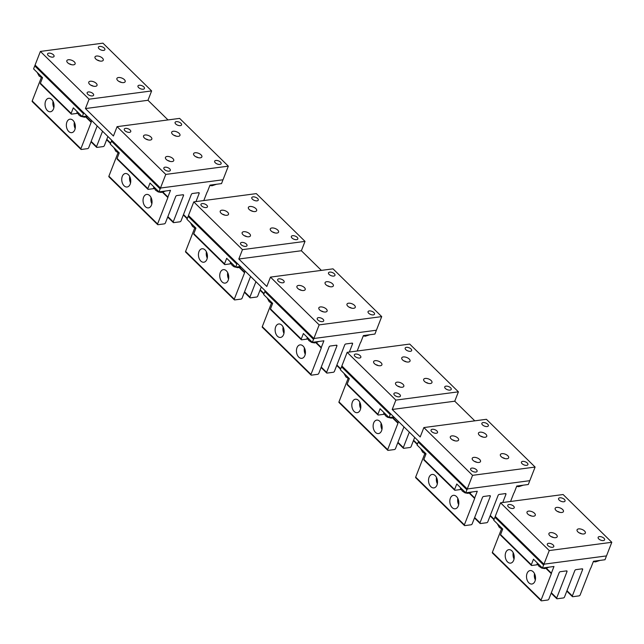 <?xml version="1.0" encoding="UTF-8"?>
<svg xmlns="http://www.w3.org/2000/svg" width="644" height="644" viewBox="0 0 644 644"><rect width="100%" height="100%" fill="white"/><g stroke="black" fill="none" stroke-linecap="round" stroke-linejoin="round"><path stroke-width="0.97" d="M546.877 567.428A7.317 3.55 21.3 0 0 548.688 567.187M537.297 562.961A7.317 3.55 21.3 0 0 539.197 564.828M497.731 524.152A7.317 3.55 21.3 0 0 499.631 526.019M597.696 560.707A7.317 3.55 21.3 0 0 599.508 560.473M470.184 492.201A7.317 3.55 21.3 0 0 471.988 491.96M460.597 487.733A7.317 3.55 21.3 0 0 462.497 489.593M421.039 448.924A7.317 3.55 21.3 0 0 422.939 450.792M521.004 485.479A7.317 3.55 21.3 0 0 522.807 485.246M383.904 412.506A7.317 3.55 21.3 0 0 385.804 414.366M344.339 373.697A7.317 3.55 21.3 0 0 346.239 375.557M316.8 341.747A7.317 3.55 21.3 0 0 318.603 341.505M307.212 337.279A7.317 3.55 21.3 0 0 309.112 339.138M267.646 298.47A7.317 3.55 21.3 0 0 269.546 300.329M367.619 335.025A7.317 3.55 21.3 0 0 369.423 334.783M230.52 262.052A7.317 3.55 21.3 0 0 232.42 263.911M190.954 223.243A7.317 3.55 21.3 0 0 192.854 225.102M163.407 191.292A7.317 3.55 21.3 0 0 165.21 191.051M153.819 186.824A7.317 3.55 21.3 0 0 155.719 188.684M114.254 148.015A7.317 3.55 21.3 0 0 116.153 149.875M214.227 184.57A7.317 3.55 21.3 0 0 216.03 184.329M77.127 111.589A7.317 3.55 21.3 0 0 79.027 113.457M37.561 72.788A7.317 3.55 21.3 0 0 39.461 74.648M68.417 119.865A6.794 4.46 82.5 0 1 69.963 119.188A6.794 4.46 82.5 0 1 75.026 124.107A6.794 4.46 82.5 0 1 73.287 131.988A6.794 4.46 -97.5 0 1 71.742 132.656A6.794 4.46 -97.5 0 1 66.678 127.745A6.794 4.46 -97.5 0 1 68.417 119.865M97.18 125.966L88.711 147.693A1.047 0.604 -45.6 0 1 87.6 148.643L81.345 149.472A1.047 0.604 -45.6 0 1 80.943 149.368A1.047 0.604 -45.6 0 1 80.894 148.724L91.182 122.336L85.845 117.095M75.171 128.542A6.794 4.46 82.5 0 1 74.342 122.271M53.871 107.653A6.794 4.46 82.5 0 1 53.041 101.374M32.651 101.712A1.047 0.604 -45.6 0 1 32.248 101.607A1.047 0.604 -45.6 0 1 32.2 100.963L41.305 77.618M47.109 98.967A6.794 4.46 -97.5 0 0 45.37 106.848A6.794 4.46 -97.5 0 0 50.433 111.766A6.794 4.46 -97.5 0 0 51.987 111.09A6.794 4.46 -97.5 0 0 53.726 103.209A6.794 4.46 -97.5 0 0 48.654 98.299A6.794 4.46 -97.5 0 0 47.109 98.967M87.037 116.017L82.279 116.645L83.438 113.666A1.047 0.604 -45.6 0 1 83.953 112.99M91.681 120.573L91.207 121.797A1.047 0.604 -45.6 0 1 91.182 122.336M107.91 136.488L104.352 145.625A1.047 0.604 -45.6 0 1 103.233 146.574L96.978 147.404A1.047 0.604 -45.6 0 1 96.584 147.299A1.047 0.604 -45.6 0 1 96.536 146.655L102.549 131.231M86.32 116.991L91.207 121.797M77.095 112.378L76.676 113.449A7.575 3.679 -158.7 0 1 77.602 113.384M76.676 113.449L71.597 114.125A1.047 0.604 -45.6 0 1 71.194 114.02A1.047 0.604 -45.6 0 1 71.146 113.376L73.303 107.838L82.279 116.645M40.854 83.97A1.047 0.604 -45.6 0 1 40.451 83.865A1.047 0.604 -45.6 0 1 40.403 83.221L42.56 77.691L33.585 68.884L34.744 65.905A1.047 0.604 -45.6 0 1 35.259 65.229M145.109 195.092A6.794 4.46 82.5 0 1 146.655 194.424A6.794 4.46 82.5 0 1 151.718 199.334A6.794 4.46 82.5 0 1 149.98 207.215A6.794 4.46 -97.5 0 1 148.434 207.891A6.794 4.46 -97.5 0 1 143.37 202.973A6.794 4.46 -97.5 0 1 145.109 195.092M195.969 201.596L199.157 193.425A1.047 0.604 -45.6 0 0 199.101 192.781A1.047 0.604 -45.6 0 0 198.706 192.677L192.451 193.506A1.047 0.604 -45.6 0 0 191.332 194.456L181.045 220.852A1.047 0.604 -45.6 0 1 179.934 221.802L173.679 222.631A1.047 0.604 -45.6 0 1 173.276 222.526A1.047 0.604 -45.6 0 1 173.228 221.882L183.516 195.494A1.047 0.604 -45.6 0 0 183.468 194.85A1.047 0.604 -45.6 0 0 183.065 194.746L176.81 195.575A1.047 0.604 -45.6 0 0 175.699 196.525L165.411 222.921A1.047 0.604 -45.6 0 1 164.292 223.871L158.038 224.7A1.047 0.604 -45.6 0 1 157.643 224.595A1.047 0.604 -45.6 0 1 157.587 223.951L167.883 197.563L162.538 192.323M151.871 203.77A6.794 4.46 82.5 0 1 151.042 197.499M130.563 182.88A6.794 4.46 82.5 0 1 129.734 176.601M109.343 176.939A1.047 0.604 -45.6 0 1 108.949 176.834A1.047 0.604 -45.6 0 1 108.892 176.19L117.997 152.845M123.801 174.202A6.794 4.46 -97.5 0 0 122.062 182.075A6.794 4.46 -97.5 0 0 127.134 186.993A6.794 4.46 -97.5 0 0 128.679 186.317A6.794 4.46 -97.5 0 0 130.418 178.436A6.794 4.46 -97.5 0 0 125.355 173.526A6.794 4.46 -97.5 0 0 123.801 174.202M163.013 192.218L167.907 197.024L170.507 190.35L158.971 191.872L160.139 188.893A1.047 0.604 -45.6 0 1 161.25 187.943L222.236 179.877A1.047 0.604 -45.6 0 1 222.631 179.982A1.047 0.604 -45.6 0 1 222.679 180.626L221.52 183.604L209.992 185.126L207.384 191.799A1.047 0.604 -45.6 0 0 206.974 192.395L203.786 200.566M167.907 197.024A1.047 0.604 -45.6 0 1 167.883 197.563M153.787 187.605L153.369 188.676A7.575 3.679 -158.7 0 1 154.302 188.612M153.369 188.676L148.289 189.352A1.047 0.604 -45.6 0 1 147.887 189.247A1.047 0.604 -45.6 0 1 147.838 188.603L149.996 183.065L158.971 191.872M117.546 159.197A1.047 0.604 -45.6 0 1 117.152 159.092A1.047 0.604 -45.6 0 1 117.095 158.448L119.253 152.918L110.277 144.111L111.444 141.133A1.047 0.604 -45.6 0 1 111.951 140.456M221.802 270.327A6.794 4.46 82.5 0 1 223.347 269.651A6.794 4.46 82.5 0 1 228.419 274.561A6.794 4.46 82.5 0 1 226.68 282.442A6.794 4.46 -97.5 0 1 225.134 283.118A6.794 4.46 -97.5 0 1 220.063 278.2A6.794 4.46 -97.5 0 1 221.802 270.327M250.572 276.429L242.104 298.148A1.047 0.604 -45.6 0 1 240.993 299.098L234.738 299.927A1.047 0.604 -45.6 0 1 234.336 299.822A1.047 0.604 -45.6 0 1 234.287 299.178L244.575 272.79L239.23 267.55M228.564 279.005A6.794 4.46 82.5 0 1 227.734 272.726M207.263 258.107A6.794 4.46 82.5 0 1 206.434 251.828M186.044 252.166A1.047 0.604 -45.6 0 1 185.641 252.062A1.047 0.604 -45.6 0 1 185.593 251.418L194.689 228.073M200.501 249.429A6.794 4.46 -97.5 0 0 198.763 257.31A6.794 4.46 -97.5 0 0 203.826 262.221A6.794 4.46 -97.5 0 0 205.372 261.544A6.794 4.46 -97.5 0 0 207.11 253.664A6.794 4.46 -97.5 0 0 202.047 248.753A6.794 4.46 -97.5 0 0 200.501 249.429M240.429 266.471L235.672 267.099L236.831 264.121A1.047 0.604 -45.6 0 1 237.346 263.452M245.074 271.035L244.599 272.251A1.047 0.604 -45.6 0 1 244.575 272.79M261.303 286.95L257.737 296.079A1.047 0.604 -45.6 0 1 256.626 297.037L250.371 297.858A1.047 0.604 -45.6 0 1 249.969 297.753A1.047 0.604 -45.6 0 1 249.92 297.109L255.934 281.686M239.705 267.445L244.599 272.251M230.48 262.833L230.061 263.903A7.575 3.679 -158.7 0 1 230.995 263.839M230.061 263.903L224.981 264.579A1.047 0.604 -45.6 0 1 224.579 264.475A1.047 0.604 -45.6 0 1 224.531 263.831L226.688 258.3L235.672 267.099M194.247 234.424A1.047 0.604 -45.6 0 1 193.844 234.319A1.047 0.604 -45.6 0 1 193.796 233.675L195.953 228.145L186.977 219.338L188.137 216.36A1.047 0.604 -45.6 0 1 188.652 215.684M298.494 345.554A6.794 4.46 82.5 0 1 300.048 344.878A6.794 4.46 82.5 0 1 305.111 349.789A6.794 4.46 82.5 0 1 303.372 357.67A6.794 4.46 -97.5 0 1 301.827 358.346A6.794 4.46 -97.5 0 1 296.763 353.435A6.794 4.46 -97.5 0 1 298.494 345.554M349.354 352.051L352.542 343.88A1.047 0.604 -45.6 0 0 352.493 343.236A1.047 0.604 -45.6 0 0 352.091 343.131L345.836 343.96A1.047 0.604 -45.6 0 0 344.725 344.918L334.437 371.306A1.047 0.604 -45.6 0 1 333.318 372.264L327.063 373.085A1.047 0.604 -45.6 0 1 326.669 372.981A1.047 0.604 -45.6 0 1 326.613 372.345L336.909 345.949A1.047 0.604 -45.6 0 0 336.86 345.305A1.047 0.604 -45.6 0 0 336.458 345.2L330.203 346.029A1.047 0.604 -45.6 0 0 329.084 346.979L318.796 373.375A1.047 0.604 -45.6 0 1 317.685 374.333L311.43 375.154A1.047 0.604 -45.6 0 1 311.028 375.05A1.047 0.604 -45.6 0 1 310.98 374.406L321.267 348.018L315.93 342.777M305.256 354.232A6.794 4.46 82.5 0 1 304.427 347.953M283.956 333.334A6.794 4.46 82.5 0 1 283.127 327.063M262.736 327.394A1.047 0.604 -45.6 0 1 262.333 327.289A1.047 0.604 -45.6 0 1 262.285 326.645L271.39 303.3M277.194 324.657A6.794 4.46 -97.5 0 0 275.455 332.537A6.794 4.46 -97.5 0 0 280.518 337.448A6.794 4.46 -97.5 0 0 282.072 336.772A6.794 4.46 -97.5 0 0 283.811 328.891A6.794 4.46 -97.5 0 0 278.739 323.98A6.794 4.46 -97.5 0 0 277.194 324.657M316.397 342.672L321.292 347.478L323.892 340.805L312.364 342.334L313.523 339.348A1.047 0.604 -45.6 0 1 314.642 338.398L375.621 330.332A1.047 0.604 -45.6 0 1 376.024 330.436A1.047 0.604 -45.6 0 1 376.072 331.08L374.913 334.059L363.377 335.588L360.777 342.262A1.047 0.604 -45.6 0 0 360.358 342.849L357.178 351.02M321.292 347.478A1.047 0.604 -45.6 0 1 321.267 348.018M307.18 338.06L306.761 339.13A7.575 3.679 -158.7 0 1 307.687 339.074M306.761 339.13L301.674 339.807A1.047 0.604 -45.6 0 1 301.279 339.702A1.047 0.604 -45.6 0 1 301.231 339.058L303.388 333.528L312.364 342.334M270.939 309.651A1.047 0.604 -45.6 0 1 270.536 309.547A1.047 0.604 -45.6 0 1 270.488 308.911L272.645 303.372L263.67 294.566L264.829 291.587A1.047 0.604 -45.6 0 1 265.344 290.911M375.194 420.782A6.794 4.46 82.5 0 1 376.74 420.105A6.794 4.46 82.5 0 1 381.803 425.016A6.794 4.46 82.5 0 1 380.065 432.897A6.794 4.46 -97.5 0 1 378.519 433.573A6.794 4.46 -97.5 0 1 373.456 428.663A6.794 4.46 -97.5 0 1 375.194 420.782M403.965 426.883L395.497 448.602A1.047 0.604 -45.6 0 1 394.378 449.56L388.123 450.381A1.047 0.604 -45.6 0 1 387.728 450.277A1.047 0.604 -45.6 0 1 387.672 449.633L397.968 423.245L392.623 418.004M381.956 429.459A6.794 4.46 82.5 0 1 381.127 423.189M360.648 408.562A6.794 4.46 82.5 0 1 359.819 402.291M339.428 402.621A1.047 0.604 -45.6 0 1 339.026 402.516A1.047 0.604 -45.6 0 1 338.977 401.872L348.082 378.527M353.886 399.884A6.794 4.46 -97.5 0 0 352.147 407.765A6.794 4.46 -97.5 0 0 357.219 412.675A6.794 4.46 -97.5 0 0 358.764 411.999A6.794 4.46 -97.5 0 0 360.503 404.118A6.794 4.46 -97.5 0 0 355.44 399.208A6.794 4.46 -97.5 0 0 353.886 399.884M393.814 416.934L389.057 417.562L390.224 414.583A1.047 0.604 -45.6 0 1 390.731 413.907M398.467 421.49L397.992 422.706A1.047 0.604 -45.6 0 1 397.968 423.245M414.688 437.405L411.13 446.534A1.047 0.604 -45.6 0 1 410.019 447.491L403.764 448.321A1.047 0.604 -45.6 0 1 403.361 448.208A1.047 0.604 -45.6 0 1 403.313 447.572L409.326 432.14M393.098 417.9L397.992 422.706M383.872 413.287L383.454 414.366A7.575 3.679 -158.7 0 1 384.388 414.301M383.454 414.366L378.374 415.034A1.047 0.604 -45.6 0 1 377.972 414.929A1.047 0.604 -45.6 0 1 377.923 414.285L380.081 408.755L389.057 417.562M347.631 384.887A1.047 0.604 -45.6 0 1 347.237 384.782A1.047 0.604 -45.6 0 1 347.18 384.138L349.338 378.6L340.362 369.793L341.521 366.814A1.047 0.604 -45.6 0 1 342.036 366.138M451.887 496.009A6.794 4.46 82.5 0 1 453.432 495.333A6.794 4.46 82.5 0 1 458.504 500.243A6.794 4.46 82.5 0 1 456.765 508.124A6.794 4.46 -97.5 0 1 455.219 508.8A6.794 4.46 -97.5 0 1 450.148 503.89A6.794 4.46 -97.5 0 1 451.887 496.009M502.747 502.505L505.934 494.334A1.047 0.604 -45.6 0 0 505.886 493.698A1.047 0.604 -45.6 0 0 505.484 493.586L499.229 494.415A1.047 0.604 -45.6 0 0 498.118 495.373L487.822 521.761A1.047 0.604 -45.6 0 1 486.711 522.719L480.456 523.548A1.047 0.604 -45.6 0 1 480.054 523.443A1.047 0.604 -45.6 0 1 480.005 522.799L490.293 496.403A1.047 0.604 -45.6 0 0 490.245 495.759A1.047 0.604 -45.6 0 0 489.843 495.655L483.588 496.484A1.047 0.604 -45.6 0 0 482.477 497.442L472.189 523.83A1.047 0.604 -45.6 0 1 471.078 524.788L464.823 525.609A1.047 0.604 -45.6 0 1 464.421 525.504A1.047 0.604 -45.6 0 1 464.372 524.868L474.66 498.472L469.315 493.232M458.649 504.687A6.794 4.46 82.5 0 1 457.82 498.416M437.348 483.789A6.794 4.46 82.5 0 1 436.519 477.518M416.121 477.848A1.047 0.604 -45.6 0 1 415.726 477.743A1.047 0.604 -45.6 0 1 415.678 477.099L424.774 453.754M430.586 475.111A6.794 4.46 -97.5 0 0 428.848 482.992A6.794 4.46 -97.5 0 0 433.911 487.902A6.794 4.46 -97.5 0 0 435.457 487.226A6.794 4.46 -97.5 0 0 437.196 479.345A6.794 4.46 -97.5 0 0 432.132 474.435A6.794 4.46 -97.5 0 0 430.586 475.111M469.79 493.127L474.684 497.933L477.285 491.259L465.757 492.789L466.916 489.81A1.047 0.604 -45.6 0 1 468.027 488.852L529.014 480.786A1.047 0.604 -45.6 0 1 529.408 480.891A1.047 0.604 -45.6 0 1 529.465 481.535L528.297 484.513L516.77 486.043L514.17 492.716A1.047 0.604 -45.6 0 0 513.751 493.304L510.563 501.475M474.684 497.933A1.047 0.604 -45.6 0 1 474.66 498.472M460.565 488.514L460.146 489.593A7.575 3.679 -158.7 0 1 461.08 489.529M460.146 489.593L455.067 490.261A1.047 0.604 -45.6 0 1 454.664 490.156A1.047 0.604 -45.6 0 1 454.616 489.512L456.773 483.982L465.757 492.789M424.332 460.114A1.047 0.604 -45.6 0 1 423.929 460.009A1.047 0.604 -45.6 0 1 423.881 459.365L426.038 453.827L417.054 445.02L418.222 442.042A1.047 0.604 -45.6 0 1 418.737 441.373M528.579 571.236A6.794 4.46 82.5 0 1 530.133 570.56A6.794 4.46 82.5 0 1 535.196 575.47A6.794 4.46 82.5 0 1 533.457 583.351A6.794 4.46 -97.5 0 1 531.912 584.028A6.794 4.46 -97.5 0 1 526.84 579.117A6.794 4.46 -97.5 0 1 528.579 571.236M546.482 568.354L551.377 573.16L553.977 566.487L542.449 568.016L543.608 565.038A1.047 0.604 -45.6 0 1 544.727 564.08L605.706 556.014A1.047 0.604 -45.6 0 1 606.109 556.118A1.047 0.604 -45.6 0 1 606.157 556.762L604.998 559.741L593.462 561.27L590.862 567.944A1.047 0.604 -45.6 0 0 590.443 568.531L580.155 594.927A1.047 0.604 -45.6 0 1 579.045 595.877L572.79 596.706A1.047 0.604 -45.6 0 1 572.387 596.602A1.047 0.604 -45.6 0 1 572.339 595.958L582.627 569.562A1.047 0.604 -45.6 0 0 582.579 568.926A1.047 0.604 -45.6 0 0 582.176 568.821L575.921 569.642A1.047 0.604 -45.6 0 0 574.81 570.6L564.522 596.988A1.047 0.604 -45.6 0 1 563.403 597.946L557.149 598.775A1.047 0.604 -45.6 0 1 556.754 598.67A1.047 0.604 -45.6 0 1 556.698 598.026L566.994 571.631A1.047 0.604 -45.6 0 0 566.937 570.986A1.047 0.604 -45.6 0 0 566.543 570.882L560.288 571.711A1.047 0.604 -45.6 0 0 559.169 572.669L548.881 599.057A1.047 0.604 -45.6 0 1 547.77 600.015L541.515 600.844A1.047 0.604 -45.6 0 1 541.113 600.731A1.047 0.604 -45.6 0 1 541.065 600.095L551.353 573.699L546.015 568.459M535.341 579.914A6.794 4.46 82.5 0 1 534.512 573.643M514.041 559.016A6.794 4.46 82.5 0 1 513.212 552.745M492.821 553.075A1.047 0.604 -45.6 0 1 492.419 552.971A1.047 0.604 -45.6 0 1 492.37 552.327L501.475 528.982M507.279 550.338A6.794 4.46 -97.5 0 0 505.54 558.219A6.794 4.46 -97.5 0 0 510.603 563.13A6.794 4.46 -97.5 0 0 512.157 562.454A6.794 4.46 -97.5 0 0 513.896 554.573A6.794 4.46 -97.5 0 0 508.824 549.662A6.794 4.46 -97.5 0 0 507.279 550.338M551.377 573.16A1.047 0.604 -45.6 0 1 551.353 573.699M537.265 563.75L536.846 564.82A7.575 3.679 -158.7 0 1 537.772 564.756M536.846 564.82L531.759 565.488A1.047 0.604 -45.6 0 1 531.364 565.384A1.047 0.604 -45.6 0 1 531.316 564.74L533.474 559.209L542.449 568.016M501.024 535.341A1.047 0.604 -45.6 0 1 500.621 535.236A1.047 0.604 -45.6 0 1 500.573 534.592L502.731 529.054L493.755 520.247L494.914 517.269A1.047 0.604 -45.6 0 1 495.429 516.601M378.253 365.599A4.444 2.157 21.3 0 0 375.774 364.633M373.898 361.187A4.444 2.157 21.3 0 0 373.625 361.59A4.444 2.157 21.3 0 0 376.523 365.019A4.444 2.157 21.3 0 0 381.626 365.22A4.444 2.157 21.3 0 0 381.9 364.818A4.444 2.157 21.3 0 0 378.994 361.389A4.444 2.157 21.3 0 0 373.898 361.187M409.713 344.073L347.164 352.34L395.867 400.109L458.407 391.834L409.713 344.073M397.694 396.76A3.47 1.682 -158.7 0 1 393.927 393.589A3.47 1.682 -158.7 0 1 396.632 392.945A3.47 1.682 -158.7 0 1 400.399 396.116A3.47 1.682 -158.7 0 1 397.694 396.76M357.066 354.136A3.47 1.682 -158.7 0 1 360.833 357.307A3.47 1.682 -158.7 0 1 358.128 357.951A3.47 1.682 -158.7 0 1 354.361 354.78A3.47 1.682 -158.7 0 1 357.066 354.136M447.451 386.223A3.47 1.682 -158.7 0 1 451.219 389.395A3.47 1.682 -158.7 0 1 448.514 390.039A3.47 1.682 -158.7 0 1 444.746 386.875A3.47 1.682 -158.7 0 1 447.451 386.223M407.885 347.422A3.47 1.682 -158.7 0 1 411.653 350.586A3.47 1.682 -158.7 0 1 408.948 351.23A3.47 1.682 -158.7 0 1 405.181 348.066A3.47 1.682 -158.7 0 1 407.885 347.422M403.538 386.714A4.444 2.157 -158.7 0 1 398.435 386.513A4.444 2.157 -158.7 0 1 395.537 383.083A4.444 2.157 -158.7 0 1 395.81 382.681A4.444 2.157 -158.7 0 1 400.906 382.882A4.444 2.157 -158.7 0 1 403.812 386.311A4.444 2.157 -158.7 0 1 403.538 386.714M409.769 361.493A4.444 2.157 -158.7 0 1 404.665 361.3A4.444 2.157 -158.7 0 1 401.767 357.871A4.444 2.157 -158.7 0 1 402.041 357.468A4.444 2.157 -158.7 0 1 407.145 357.662A4.444 2.157 -158.7 0 1 410.043 361.091A4.444 2.157 -158.7 0 1 409.769 361.493M431.681 382.995A4.444 2.157 -158.7 0 1 426.586 382.794A4.444 2.157 -158.7 0 1 423.68 379.364A4.444 2.157 -158.7 0 1 423.953 378.962A4.444 2.157 -158.7 0 1 429.057 379.155A4.444 2.157 -158.7 0 1 431.955 382.584A4.444 2.157 -158.7 0 1 431.681 382.995M395.867 400.109L392.212 409.471L454.761 401.204L474.781 420.838M458.407 391.834L454.761 401.204M400.166 387.092A4.444 2.157 21.3 0 0 397.686 386.126M406.396 361.88A4.444 2.157 21.3 0 0 403.925 360.914M428.308 383.373A4.444 2.157 21.3 0 0 425.837 382.407M392.212 409.471L420.21 436.938L423.865 427.568L486.413 419.3L535.108 467.061L472.559 475.336L423.865 427.568M454.946 440.826A4.444 2.157 21.3 0 0 452.474 439.868M450.591 436.415A4.444 2.157 21.3 0 0 450.317 436.817A4.444 2.157 21.3 0 0 453.215 440.246A4.444 2.157 21.3 0 0 458.319 440.448A4.444 2.157 21.3 0 0 458.592 440.045A4.444 2.157 21.3 0 0 455.694 436.616A4.444 2.157 21.3 0 0 450.591 436.415M474.387 471.988A3.47 1.682 -158.7 0 1 470.619 468.816A3.47 1.682 -158.7 0 1 473.324 468.172A3.47 1.682 -158.7 0 1 477.091 471.344A3.47 1.682 -158.7 0 1 474.387 471.988M433.766 429.363A3.47 1.682 -158.7 0 1 437.526 432.535A3.47 1.682 -158.7 0 1 434.821 433.179A3.47 1.682 -158.7 0 1 431.053 430.015A3.47 1.682 -158.7 0 1 433.766 429.363M524.144 461.458A3.47 1.682 -158.7 0 1 527.911 464.622A3.47 1.682 -158.7 0 1 525.206 465.266A3.47 1.682 -158.7 0 1 521.439 462.102A3.47 1.682 -158.7 0 1 524.144 461.458M484.578 422.649A3.47 1.682 -158.7 0 1 488.345 425.813A3.47 1.682 -158.7 0 1 485.64 426.457A3.47 1.682 -158.7 0 1 481.873 423.293A3.47 1.682 -158.7 0 1 484.578 422.649M480.231 461.941A4.444 2.157 -158.7 0 1 475.127 461.74A4.444 2.157 -158.7 0 1 472.229 458.311A4.444 2.157 -158.7 0 1 472.503 457.908A4.444 2.157 -158.7 0 1 477.606 458.109A4.444 2.157 -158.7 0 1 480.505 461.539A4.444 2.157 -158.7 0 1 480.231 461.941M486.462 436.729A4.444 2.157 -158.7 0 1 481.366 436.527A4.444 2.157 -158.7 0 1 478.46 433.098A4.444 2.157 -158.7 0 1 478.734 432.696A4.444 2.157 -158.7 0 1 483.837 432.897A4.444 2.157 -158.7 0 1 486.735 436.326A4.444 2.157 -158.7 0 1 486.462 436.729M508.374 458.222A4.444 2.157 -158.7 0 1 503.278 458.021A4.444 2.157 -158.7 0 1 500.372 454.592A4.444 2.157 -158.7 0 1 500.654 454.189A4.444 2.157 -158.7 0 1 505.749 454.39A4.444 2.157 -158.7 0 1 508.647 457.82A4.444 2.157 -158.7 0 1 508.374 458.222M476.858 462.32A4.444 2.157 21.3 0 0 474.387 461.362M483.089 437.107A4.444 2.157 21.3 0 0 480.617 436.141M505.001 458.6A4.444 2.157 21.3 0 0 502.529 457.634M535.108 467.061L529.795 480.682L467.246 488.957L341.859 365.961L347.164 352.34M467.246 488.957L472.559 475.336M224.861 215.144A4.444 2.157 21.3 0 0 222.389 214.178M220.506 210.733A4.444 2.157 21.3 0 0 220.232 211.135A4.444 2.157 21.3 0 0 223.13 214.565A4.444 2.157 21.3 0 0 228.234 214.766A4.444 2.157 21.3 0 0 228.507 214.363A4.444 2.157 21.3 0 0 225.609 210.934A4.444 2.157 21.3 0 0 220.506 210.733M256.328 193.619L193.78 201.886L242.474 249.647L305.023 241.379L256.328 193.619M244.301 246.306A3.47 1.682 -158.7 0 1 240.534 243.134A3.47 1.682 -158.7 0 1 243.239 242.49A3.47 1.682 -158.7 0 1 247.006 245.662A3.47 1.682 -158.7 0 1 244.301 246.306M203.681 203.681A3.47 1.682 -158.7 0 1 207.44 206.853A3.47 1.682 -158.7 0 1 204.736 207.497A3.47 1.682 -158.7 0 1 200.968 204.325A3.47 1.682 -158.7 0 1 203.681 203.681M294.058 235.768A3.47 1.682 -158.7 0 1 297.826 238.94A3.47 1.682 -158.7 0 1 295.121 239.584A3.47 1.682 -158.7 0 1 291.354 236.412A3.47 1.682 -158.7 0 1 294.058 235.768M254.501 196.959A3.47 1.682 -158.7 0 1 258.26 200.131A3.47 1.682 -158.7 0 1 255.555 200.775A3.47 1.682 -158.7 0 1 251.788 197.603A3.47 1.682 -158.7 0 1 254.501 196.959M250.146 236.259A4.444 2.157 -158.7 0 1 245.042 236.058A4.444 2.157 -158.7 0 1 242.144 232.629A4.444 2.157 -158.7 0 1 242.418 232.226A4.444 2.157 -158.7 0 1 247.521 232.428A4.444 2.157 -158.7 0 1 250.419 235.857A4.444 2.157 -158.7 0 1 250.146 236.259M256.376 211.039A4.444 2.157 -158.7 0 1 251.281 210.838A4.444 2.157 -158.7 0 1 248.375 207.408A4.444 2.157 -158.7 0 1 248.656 207.006A4.444 2.157 -158.7 0 1 253.752 207.207A4.444 2.157 -158.7 0 1 256.65 210.636A4.444 2.157 -158.7 0 1 256.376 211.039M278.288 232.532A4.444 2.157 -158.7 0 1 273.193 232.331A4.444 2.157 -158.7 0 1 270.295 228.902A4.444 2.157 -158.7 0 1 270.569 228.499A4.444 2.157 -158.7 0 1 275.664 228.701A4.444 2.157 -158.7 0 1 278.57 232.13A4.444 2.157 -158.7 0 1 278.288 232.532M242.474 249.647L238.819 259.017L301.368 250.741L321.388 270.383M305.023 241.379L301.368 250.741M246.773 236.638A4.444 2.157 21.3 0 0 244.301 235.672M253.003 211.425A4.444 2.157 21.3 0 0 250.532 210.459M274.916 232.919A4.444 2.157 21.3 0 0 272.444 231.953M238.819 259.017L266.825 286.475L270.472 277.113L333.02 268.846L381.715 316.607L319.166 324.882L270.472 277.113M301.553 290.372A4.444 2.157 21.3 0 0 299.082 289.406M297.198 285.96A4.444 2.157 21.3 0 0 296.924 286.363A4.444 2.157 21.3 0 0 299.83 289.792A4.444 2.157 21.3 0 0 304.926 289.993A4.444 2.157 21.3 0 0 305.2 289.591A4.444 2.157 21.3 0 0 302.302 286.161A4.444 2.157 21.3 0 0 297.198 285.96M320.994 321.533A3.47 1.682 -158.7 0 1 317.234 318.361A3.47 1.682 -158.7 0 1 319.939 317.717A3.47 1.682 -158.7 0 1 323.699 320.889A3.47 1.682 -158.7 0 1 320.994 321.533M280.373 278.908A3.47 1.682 -158.7 0 1 284.141 282.08A3.47 1.682 -158.7 0 1 281.428 282.724A3.47 1.682 -158.7 0 1 277.669 279.552A3.47 1.682 -158.7 0 1 280.373 278.908M370.759 310.996A3.47 1.682 -158.7 0 1 374.518 314.167A3.47 1.682 -158.7 0 1 371.813 314.811A3.47 1.682 -158.7 0 1 368.054 311.64A3.47 1.682 -158.7 0 1 370.759 310.996M331.193 272.195A3.47 1.682 -158.7 0 1 334.961 275.358A3.47 1.682 -158.7 0 1 332.248 276.002A3.47 1.682 -158.7 0 1 328.488 272.839A3.47 1.682 -158.7 0 1 331.193 272.195M326.838 311.487A4.444 2.157 -158.7 0 1 321.742 311.285A4.444 2.157 -158.7 0 1 318.836 307.856A4.444 2.157 -158.7 0 1 319.118 307.454A4.444 2.157 -158.7 0 1 324.214 307.655A4.444 2.157 -158.7 0 1 327.112 311.084A4.444 2.157 -158.7 0 1 326.838 311.487M333.077 286.266A4.444 2.157 -158.7 0 1 327.973 286.073A4.444 2.157 -158.7 0 1 325.075 282.644A4.444 2.157 -158.7 0 1 325.349 282.233A4.444 2.157 -158.7 0 1 330.444 282.434A4.444 2.157 -158.7 0 1 333.351 285.864A4.444 2.157 -158.7 0 1 333.077 286.266M354.989 307.76A4.444 2.157 -158.7 0 1 349.885 307.566A4.444 2.157 -158.7 0 1 346.987 304.137A4.444 2.157 -158.7 0 1 347.261 303.735A4.444 2.157 -158.7 0 1 352.357 303.928A4.444 2.157 -158.7 0 1 355.263 307.357A4.444 2.157 -158.7 0 1 354.989 307.76M323.465 311.865A4.444 2.157 21.3 0 0 320.994 310.899M329.704 286.652A4.444 2.157 21.3 0 0 327.224 285.686M351.616 308.146A4.444 2.157 21.3 0 0 349.137 307.18M381.715 316.607L376.402 330.227L313.853 338.502L188.467 215.507L193.78 201.886M313.853 338.502L319.166 324.882M71.468 64.69A4.444 2.157 21.3 0 0 68.997 63.724M67.113 60.278A4.444 2.157 21.3 0 0 66.839 60.681A4.444 2.157 21.3 0 0 69.745 64.11A4.444 2.157 21.3 0 0 74.841 64.303A4.444 2.157 21.3 0 0 75.115 63.901A4.444 2.157 21.3 0 0 72.217 60.472A4.444 2.157 21.3 0 0 67.113 60.278M102.935 43.156L40.387 51.431L89.081 99.192L151.63 90.925L102.935 43.156M90.909 95.843A3.47 1.682 -158.7 0 1 87.149 92.68A3.47 1.682 -158.7 0 1 89.854 92.036A3.47 1.682 -158.7 0 1 93.621 95.199A3.47 1.682 -158.7 0 1 90.909 95.843M50.288 53.227A3.47 1.682 -158.7 0 1 54.056 56.398A3.47 1.682 -158.7 0 1 51.343 57.042A3.47 1.682 -158.7 0 1 47.584 53.871A3.47 1.682 -158.7 0 1 50.288 53.227M140.674 85.314A3.47 1.682 -158.7 0 1 144.441 88.486A3.47 1.682 -158.7 0 1 141.728 89.13A3.47 1.682 -158.7 0 1 137.969 85.958A3.47 1.682 -158.7 0 1 140.674 85.314M101.108 46.505A3.47 1.682 -158.7 0 1 104.875 49.677A3.47 1.682 -158.7 0 1 102.163 50.321A3.47 1.682 -158.7 0 1 98.403 47.149A3.47 1.682 -158.7 0 1 101.108 46.505M96.753 85.797A4.444 2.157 -158.7 0 1 91.657 85.604A4.444 2.157 -158.7 0 1 88.751 82.174A4.444 2.157 -158.7 0 1 89.033 81.772A4.444 2.157 -158.7 0 1 94.129 81.965A4.444 2.157 -158.7 0 1 97.027 85.394A4.444 2.157 -158.7 0 1 96.753 85.797M102.992 60.584A4.444 2.157 -158.7 0 1 97.888 60.383A4.444 2.157 -158.7 0 1 94.99 56.954A4.444 2.157 -158.7 0 1 95.264 56.551A4.444 2.157 -158.7 0 1 100.359 56.753A4.444 2.157 -158.7 0 1 103.265 60.182A4.444 2.157 -158.7 0 1 102.992 60.584M124.904 82.078A4.444 2.157 -158.7 0 1 119.8 81.877A4.444 2.157 -158.7 0 1 116.902 78.447A4.444 2.157 -158.7 0 1 117.176 78.045A4.444 2.157 -158.7 0 1 122.28 78.246A4.444 2.157 -158.7 0 1 125.178 81.675A4.444 2.157 -158.7 0 1 124.904 82.078M89.081 99.192L85.435 108.562L147.983 100.287L168.004 119.929M151.63 90.925L147.983 100.287M93.38 86.183A4.444 2.157 21.3 0 0 90.909 85.217M99.619 60.971A4.444 2.157 21.3 0 0 97.139 60.005M121.531 82.464A4.444 2.157 21.3 0 0 119.051 81.498M85.435 108.562L113.433 136.021L117.087 126.659L179.628 118.391L228.322 166.152L165.782 174.419L117.087 126.659M148.168 139.917A4.444 2.157 21.3 0 0 145.689 138.951M143.813 135.506A4.444 2.157 21.3 0 0 143.54 135.908A4.444 2.157 21.3 0 0 146.438 139.337A4.444 2.157 21.3 0 0 151.541 139.539A4.444 2.157 21.3 0 0 151.815 139.128A4.444 2.157 21.3 0 0 148.909 135.707A4.444 2.157 21.3 0 0 143.813 135.506M167.609 171.079A3.47 1.682 -158.7 0 1 163.842 167.907A3.47 1.682 -158.7 0 1 166.546 167.263A3.47 1.682 -158.7 0 1 170.314 170.427A3.47 1.682 -158.7 0 1 167.609 171.079M126.981 128.454A3.47 1.682 -158.7 0 1 130.748 131.626A3.47 1.682 -158.7 0 1 128.043 132.27A3.47 1.682 -158.7 0 1 124.276 129.098A3.47 1.682 -158.7 0 1 126.981 128.454M217.366 160.541A3.47 1.682 -158.7 0 1 221.133 163.713A3.47 1.682 -158.7 0 1 218.429 164.357A3.47 1.682 -158.7 0 1 214.661 161.185A3.47 1.682 -158.7 0 1 217.366 160.541M177.8 121.732A3.47 1.682 -158.7 0 1 181.568 124.904A3.47 1.682 -158.7 0 1 178.863 125.548A3.47 1.682 -158.7 0 1 175.096 122.376A3.47 1.682 -158.7 0 1 177.8 121.732M173.453 161.032A4.444 2.157 -158.7 0 1 168.35 160.831A4.444 2.157 -158.7 0 1 165.452 157.402A4.444 2.157 -158.7 0 1 165.725 156.999A4.444 2.157 -158.7 0 1 170.821 157.2A4.444 2.157 -158.7 0 1 173.727 160.63A4.444 2.157 -158.7 0 1 173.453 161.032M179.684 135.812A4.444 2.157 -158.7 0 1 174.58 135.61A4.444 2.157 -158.7 0 1 171.682 132.181A4.444 2.157 -158.7 0 1 171.956 131.779A4.444 2.157 -158.7 0 1 177.06 131.98A4.444 2.157 -158.7 0 1 179.958 135.409A4.444 2.157 -158.7 0 1 179.684 135.812M201.596 157.305A4.444 2.157 -158.7 0 1 196.501 157.104A4.444 2.157 -158.7 0 1 193.594 153.675A4.444 2.157 -158.7 0 1 193.868 153.272A4.444 2.157 -158.7 0 1 198.972 153.473A4.444 2.157 -158.7 0 1 201.87 156.903A4.444 2.157 -158.7 0 1 201.596 157.305M170.08 161.411A4.444 2.157 21.3 0 0 167.601 160.445M176.311 136.198A4.444 2.157 21.3 0 0 173.84 135.232M198.223 157.691A4.444 2.157 21.3 0 0 195.752 156.725M228.322 166.152L223.017 179.773L160.469 188.04L35.074 65.052L40.387 51.431M160.469 188.04L165.782 174.419M531.638 516.053A4.444 2.157 21.3 0 0 529.167 515.095M527.283 511.642A4.444 2.157 21.3 0 0 527.009 512.044A4.444 2.157 21.3 0 0 529.915 515.474A4.444 2.157 21.3 0 0 535.011 515.675A4.444 2.157 21.3 0 0 535.285 515.272A4.444 2.157 21.3 0 0 532.387 511.843A4.444 2.157 21.3 0 0 527.283 511.642M549.251 550.564L611.8 542.288L606.487 555.917L543.939 564.184L549.251 550.564L500.557 502.795L495.244 516.424L543.939 564.184M561.278 497.876A3.47 1.682 -158.7 0 1 565.046 501.04A3.47 1.682 -158.7 0 1 562.333 501.684A3.47 1.682 -158.7 0 1 558.573 498.52A3.47 1.682 -158.7 0 1 561.278 497.876M600.844 536.685A3.47 1.682 -158.7 0 1 604.603 539.849A3.47 1.682 -158.7 0 1 601.899 540.493A3.47 1.682 -158.7 0 1 598.139 537.329A3.47 1.682 -158.7 0 1 600.844 536.685M510.459 504.598A3.47 1.682 -158.7 0 1 514.226 507.762A3.47 1.682 -158.7 0 1 511.513 508.406A3.47 1.682 -158.7 0 1 507.754 505.242A3.47 1.682 -158.7 0 1 510.459 504.598M551.079 547.215A3.47 1.682 -158.7 0 1 547.32 544.051A3.47 1.682 -158.7 0 1 550.024 543.399A3.47 1.682 -158.7 0 1 553.784 546.571A3.47 1.682 -158.7 0 1 551.079 547.215M611.8 542.288L563.106 494.528L500.557 502.795M556.923 537.168A4.444 2.157 -158.7 0 1 551.827 536.967A4.444 2.157 -158.7 0 1 548.921 533.538A4.444 2.157 -158.7 0 1 549.195 533.135A4.444 2.157 -158.7 0 1 554.299 533.337A4.444 2.157 -158.7 0 1 557.197 536.766A4.444 2.157 -158.7 0 1 556.923 537.168M563.162 511.956A4.444 2.157 -158.7 0 1 558.058 511.755A4.444 2.157 -158.7 0 1 555.16 508.325A4.444 2.157 -158.7 0 1 555.434 507.923A4.444 2.157 -158.7 0 1 560.53 508.124A4.444 2.157 -158.7 0 1 563.436 511.553A4.444 2.157 -158.7 0 1 563.162 511.956M585.074 533.449A4.444 2.157 -158.7 0 1 579.97 533.248A4.444 2.157 -158.7 0 1 577.072 529.819A4.444 2.157 -158.7 0 1 577.346 529.416A4.444 2.157 -158.7 0 1 582.442 529.618A4.444 2.157 -158.7 0 1 585.348 533.047A4.444 2.157 -158.7 0 1 585.074 533.449M581.701 533.828A4.444 2.157 21.3 0 0 579.222 532.862M559.789 512.334A4.444 2.157 21.3 0 0 557.31 511.368M553.55 537.547A4.444 2.157 21.3 0 0 551.079 536.589M80.894 148.724L32.2 100.963M86.642 117.321L86.827 116.838M71.146 113.376L40.403 83.221M110.663 143.113L106.807 139.329M96.536 146.655L91.166 141.398M75.324 125.854L74.181 124.735M54.015 104.956L52.872 103.837M83.438 113.666L34.744 65.905M157.587 223.951L108.892 176.19M163.343 192.548L163.528 192.065M183.516 195.494L182.791 194.778M199.157 193.425L198.424 192.717M147.838 188.603L117.095 158.448M187.364 218.34L183.5 214.557M173.228 221.882L167.867 216.626M152.016 201.081L150.873 199.962M130.716 180.183L129.573 179.064M160.139 188.893L111.444 141.133M234.287 299.178L185.593 251.418M240.035 267.775L240.22 267.292M224.531 263.831L193.796 233.675M264.056 293.575L260.192 289.784M249.92 297.109L244.559 291.853M228.717 276.308L227.573 275.189M207.408 255.41L206.265 254.291M236.831 264.121L188.137 216.36M310.98 374.406L262.285 326.645M316.727 343.002L316.912 342.519M336.909 345.949L336.184 345.24M352.542 343.88L351.817 343.172M301.231 339.058L270.488 308.911M340.748 368.803L336.893 365.011M326.613 372.345L321.251 367.08M305.409 351.535L304.266 350.417M284.101 330.638L282.958 329.519M313.523 339.348L264.829 291.587M387.672 449.633L338.977 401.872M393.42 418.23L393.613 417.755M377.923 414.285L347.18 384.138M417.449 444.03L413.585 440.238M403.313 447.572L397.944 442.307M382.101 426.763L380.958 425.644M360.801 405.873L359.658 404.746M390.224 414.583L341.521 366.814M464.372 524.868L415.678 477.099M470.12 493.457L470.305 492.982M490.293 496.403L489.569 495.695M505.934 494.334L505.21 493.626M454.616 489.512L423.881 459.365M494.141 519.257L490.277 515.466M480.005 522.799L474.644 517.534M458.802 501.99L457.659 500.871M437.493 481.1L436.35 479.973M466.916 489.81L418.222 442.042M541.065 600.095L492.37 552.327M546.812 568.684L546.998 568.209M566.994 571.631L566.269 570.922M582.627 569.562L581.902 568.853M531.316 564.74L500.573 534.592M572.339 595.958L566.978 590.693M556.698 598.026L551.336 592.762M535.494 577.225L534.351 576.098M514.186 556.327L513.043 555.2M543.608 565.038L494.914 517.269M536.855 562.526L538.891 566.213L541.709 568.089L544.679 568.604L549.163 567.131M497.289 523.717L499.325 527.404L502.586 529.432M593.325 561.624L595.499 561.882L599.983 560.409M460.162 487.299L462.199 490.986L465.008 492.861L467.987 493.376L472.471 491.895M420.596 448.49L422.633 452.177L425.885 454.205M516.633 486.397L518.806 486.655L523.29 485.182M383.462 412.071L385.498 415.758L387.447 417.231L391.286 418.149L394.361 417.465M343.904 373.262L345.933 376.949L349.193 378.978M306.769 336.844L308.806 340.531L311.624 342.407L314.594 342.922L319.086 341.441M267.204 298.035L269.24 301.722L272.501 303.751M363.24 335.943L365.414 336.2L369.898 334.719M230.077 261.617L232.114 265.304L234.054 266.777L237.902 267.687L240.969 267.01M190.511 222.808L192.548 226.495L195.808 228.523M153.377 186.39L155.413 190.077L158.231 191.944L161.201 192.459L165.693 190.986M113.819 147.581L115.848 151.268L119.108 153.296M209.847 185.488L212.021 185.746L216.513 184.265M76.684 111.162L78.721 114.841L80.669 116.323L84.509 117.232L87.584 116.556M37.119 72.353L39.155 76.04L42.415 78.069M71.194 114.02L40.451 83.865M110.502 143.548L106.638 139.756M96.584 147.299L90.997 141.825M75.356 126.482L74.237 125.387M54.048 105.584L52.937 104.489M80.943 149.368L32.248 101.607M147.887 189.247L117.152 159.092M187.195 218.775L183.331 214.983M173.276 222.526L167.698 217.052M152.048 201.709L150.938 200.614M130.748 180.811L129.629 179.716M157.643 224.595L108.949 176.834M224.579 264.475L193.844 234.319M263.887 294.002L260.031 290.211M249.969 297.753L244.39 292.279M228.749 276.936L227.63 275.841M207.44 256.038L206.322 254.944M234.336 299.822L185.641 252.062M301.279 339.702L270.536 309.547M340.587 369.229L336.723 365.438M326.669 372.981L321.082 367.507M305.441 352.163L304.322 351.069M284.133 331.266L283.022 330.171M311.028 375.05L262.333 327.289M377.972 414.929L347.237 384.782M417.28 444.457L413.416 440.665M403.361 448.208L397.783 442.734M382.134 427.391L381.023 426.296M360.833 406.493L359.714 405.398M387.728 450.277L339.026 402.516M454.664 490.156L423.929 460.009M493.972 519.684L490.108 515.9M480.054 523.443L474.475 517.961M458.826 502.618L457.715 501.523M437.526 481.72L436.407 480.625M464.421 525.504L415.726 477.743M531.364 565.384L500.621 535.236M572.387 596.602L566.809 591.128M556.754 598.67L551.167 593.196M535.526 577.845L534.407 576.75M514.218 556.947L513.107 555.853M541.113 600.731L492.419 552.971"/></g></svg>
